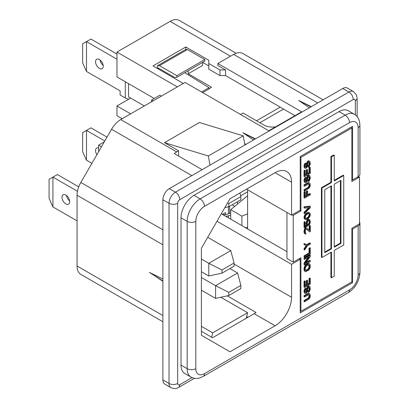 <?xml version="1.0" encoding="UTF-8"?>
<svg xmlns="http://www.w3.org/2000/svg" width="409" height="409" viewBox="0 0 409 409"><rect width="100%" height="100%" fill="white"/><g stroke="black" fill="none" stroke-linecap="round" stroke-linejoin="round"><path stroke-width="0.61" d="M241.877 225.625L241.877 216.1L230.712 209.659L247.598 195.732M230.712 219.178L230.712 209.659M247.598 213.887L241.877 216.1M245.201 227.542L247.598 227.69M255.093 139.106L242.854 132.715L253.524 140.011M255.487 138.876L242.854 132.715M310.922 106.872L298.677 100.486L309.352 107.782M311.315 106.647L298.677 100.486M96.882 154.689A5.44 3.139 60 0 1 96.682 148.068A5.44 3.139 60 0 1 98.615 147.981M86.488 160.236L86.488 130.415L82.638 132.639L82.638 151.673L86.488 160.236L91.882 163.349M104.796 140.987L86.488 130.415L90.936 127.848L107.02 137.133M98.615 151.693L98.615 145.164L104.264 141.903M130.645 113.86L116.964 105.967L130.645 98.068L144.321 105.967M122.199 118.738L116.964 115.716L116.964 105.967M99.397 59.545A5.44 3.139 60 0 1 102.956 64.336A5.44 3.139 60 0 1 102.117 68.697A5.44 3.139 60 0 1 99.397 68.426A5.44 3.139 60 0 1 95.844 63.63A5.44 3.139 60 0 1 96.682 59.274A5.44 3.139 60 0 1 99.397 59.545M103.191 65.409A5.44 3.139 60 0 1 100.062 59.99M86.488 71.442L86.488 41.621L82.638 43.84L82.638 62.874L86.488 71.442L120.113 90.854L120.113 94.98L125.282 97.961A7.848 4.53 180 0 0 128.799 99.131M116.964 59.218L86.488 41.621L90.936 39.049L116.964 54.075M154.229 98.472L116.964 76.958L116.964 52.061L170.139 21.36A18.354 10.598 -60 0 1 179.316 20.45L236.116 53.242M153.114 100.89L151.575 100L159.812 95.246L161.345 96.135M151.575 101.775L151.575 100M177.327 86.907L116.964 52.061M157.859 68.738L158.697 68.257M184.771 72.7L209.03 87.705L201.611 91.984M294.981 115.675L225.548 75.588L225.548 69.949L219.965 69.949L208.8 63.502L208.8 60.276L185.773 46.984L185.773 49.673M185.773 46.984L152.971 65.915L183.329 83.441M208.8 65.921L202.659 62.372M208.8 63.502L208.8 69.141L219.965 75.588L219.965 69.949M225.548 75.588L219.965 75.588M275.773 126.764A11.841 6.835 180 0 1 263.928 125.062L243.064 113.017L240.548 114.464M111.621 292.154A18.354 10.598 -60 0 1 111.56 292.118L80.854 274.393A18.354 10.598 -60 0 1 77.05 265.988L77.05 195.246A18.354 10.598 -60 0 1 80.854 182.455L111.56 129.27A18.354 10.598 -60 0 1 120.737 119.581L185.072 82.434L268.81 130.783L301.607 111.846L217.869 63.502L217.869 65.517L225.548 69.949M101.437 146.795L98.615 145.164M227.568 202.941L228.789 203.559L240.881 196.581L239.925 192.987M224.894 207.573L228.789 206.729L240.881 199.75L240.881 196.581M228.789 206.729L228.789 203.559M245.921 144.397L244.643 143.661M217.869 63.502L233.641 54.397A18.354 10.598 -60 0 1 242.818 53.487L323.105 99.837M201.402 290.18L215.604 298.381L215.604 285.692L228.789 292.353L240.881 285.375L237.583 273.002L229.904 268.57M201.402 277.491L215.604 285.692L237.583 273.002M215.604 298.381L228.789 295.528L240.881 288.549L240.881 285.375M228.789 295.528L228.789 292.353M230.712 213.089L226.995 214.28A5.92 3.42 0 0 1 223.196 214.669L222.844 214.633M228.406 217.849L228.406 215.758A8.829 5.097 180 0 1 225.748 216.31M228.406 215.758L230.712 215.022M246.55 189.162L291.561 215.144L291.561 182.189A23.293 13.446 120 0 0 286.735 171.529A23.293 13.446 120 0 0 275.093 172.68L230.011 198.708L201.402 248.263L201.402 335.288L230.011 351.806L275.093 325.779A23.293 13.446 120 0 0 291.561 297.256L291.561 264.301L300.216 259.301L300.216 312.885L352.548 282.67L352.548 229.086L351.852 228.682M217 221.249L291.561 264.301M275.093 325.779L254.158 313.693A23.293 13.446 120 0 0 256.039 312.481L227.251 295.86M248.018 317.241L246.699 316.474M201.402 326.346L212.68 332.854L247.573 312.711L246.284 318.238M212.68 332.854L211.657 337.261M162.884 280.952L149.484 272.435L162.884 279.02M152.577 274.403L162.884 281.326M254.158 313.693L212.496 337.747L201.402 331.341M111.56 292.118L162.884 321.75L111.56 292.118M220.804 297.256L247.573 312.711M201.402 271.729L208.794 275.998L208.794 263.309L221.98 269.971L234.071 262.992L230.773 250.62L207.726 237.312M201.402 259.04L208.794 263.309L230.773 250.62M208.794 275.998L221.98 273.14L234.071 266.162L234.071 262.992M221.98 273.14L221.98 269.971M65.834 195.032A5.44 3.139 60 0 1 69.387 199.827A5.44 3.139 60 0 1 68.554 204.183A5.44 3.139 60 0 1 65.834 203.917A5.44 3.139 60 0 1 62.28 199.122A5.44 3.139 60 0 1 63.114 194.766A5.44 3.139 60 0 1 65.834 195.032M69.622 200.901A5.44 3.139 60 0 1 66.498 195.482M52.925 206.928L52.925 177.112L49.075 179.331L49.075 198.365L52.925 206.928L77.05 220.86M77.459 191.279L52.925 177.112L57.372 174.541L78.743 186.877M208.319 155.977L164.49 142.669L199.377 122.521L243.207 135.834L208.319 155.977L210.001 165.139M244.889 144.996L243.207 135.834M358.131 176.714L358.131 127.639A6.12 3.533 0 0 0 359.925 125.144L359.925 174.214A6.12 3.533 0 0 1 358.131 176.714L352.548 179.934L352.548 126.35L300.216 156.565L300.216 210.149L291.561 215.144M359.925 125.144L359.465 121.309C358.662 118.181 356.95 115.829 354.332 114.239L348.192 110.696A18.354 10.598 120 0 0 339.015 111.606L194.004 195.323A18.354 10.598 120 0 0 181.023 217.803L181.023 365.099A18.354 10.598 120 0 0 184.827 373.504L190.967 377.047C193.641 378.519 196.53 378.826 199.628 377.972L203.207 376.444A6.12 3.533 60 0 0 204.474 373.642L349.48 289.925A6.12 3.533 60 0 1 348.212 292.726C355.447 287.885 359.347 281.121 359.925 272.44A6.12 3.533 0 0 1 358.131 274.935L358.131 225.865A6.12 3.533 0 0 0 359.925 223.365A6.12 3.533 0 0 0 359.526 222.118M358.131 225.865L352.548 229.086M352.548 179.934L351.852 179.531M300.216 259.301L299.168 258.698M286.954 251.647L221.325 213.759M225.267 207.491L224.776 207.777M225.548 214.607L225.548 212.649L222.476 214.423M202.148 169.674L174.26 153.569A18.354 10.598 -60 0 1 176.703 151.892L178.585 150.803L178.585 156.069M164.49 142.669L178.585 150.803M170.906 387.63L164.761 384.082A9.08 5.24 -60 0 1 162.884 379.925L162.884 199.756A9.08 5.24 -60 0 1 169.3 188.636L342.783 88.477A9.08 5.24 -60 0 1 347.323 88.027L353.463 91.575A9.08 5.24 -60 0 0 348.923 92.025L175.446 192.179A6.12 3.533 60 0 1 179.771 199.674A2.96 1.708 -60 0 0 177.675 203.299L177.675 383.473A2.96 1.708 -60 0 0 179.771 384.68A6.12 3.533 60 0 1 178.503 387.481C176.857 387.942 176.504 389.634 170.906 387.63A9.08 5.24 -60 0 1 169.024 383.473A6.12 3.533 0 0 0 177.675 383.473M351.505 282.067L352.548 282.67M237.445 204.106L237.445 201.734M247.598 191.78L240.666 195.783M209.03 88.748L211.591 87.27L188.201 73.768L202.578 65.466L202.578 62.419M188.201 70.721L188.201 73.768M187.388 49.53L185.211 49.724L157.301 65.839L159.474 65.644L176.841 75.67L204.751 59.55L187.388 49.53L159.474 65.644M157.301 65.839L157.301 67.449L174.663 77.475L176.841 77.281L204.751 61.166L204.751 59.55M176.841 77.281L176.841 75.67M232.092 204.827L234.725 206.346M256.53 120.793L280.191 107.132M202.659 92.587L209.03 88.911L209.03 87.705M130.645 98.068L128.549 96.861L128.549 83.646M305.917 163.324L304.7 165.318L304.577 167L304.945 168.084L305.431 168.447L306.893 167.598L307.624 165.885L307.87 163.488L308.846 162.122L309.577 163.15L309.455 165.154L308.723 166.223L308.723 167.189L309.209 166.744L310.308 164.014L309.94 161.489L308.964 161.085L307.87 162.036L307.139 163.748L306.893 166.151L306.039 167.286L305.676 167.337L305.308 166.581L305.917 163.324L305.37 163.007L305.002 163.38L305.554 163.697M305.002 163.38L304.516 164.147L305.063 164.464M304.516 164.147L304.148 165.001L304.7 165.318M304.148 165.001L304.03 165.88L304.577 166.197M304.03 165.88L304.03 166.683L304.577 167M304.03 166.683L304.7 167.578M304.148 167.261L304.945 168.084M304.393 167.762L305.431 168.447M308.815 162.138L309.455 162.572M308.902 162.255L309.577 163.15M309.025 162.833L309.025 164.121L309.577 164.438M309.025 164.121L308.902 164.837L309.455 165.154M308.902 164.837L308.539 165.533L309.086 165.849M308.539 165.533L308.171 165.906L308.723 166.223M308.171 165.906L308.171 166.872L308.723 167.189M308.964 161.085L308.417 160.763L309.455 161.126M308.417 160.763L307.808 161.115L308.355 161.432M307.808 161.115L307.317 161.719L307.87 162.036M307.317 161.719L306.832 162.649L307.379 162.966M306.832 162.649L306.586 163.431L307.139 163.748M306.586 163.431L306.464 164.311L307.016 164.628M306.464 164.311L306.464 165.277L307.016 165.594M306.464 165.277L306.346 165.829L306.893 166.151M306.346 165.829L306.101 166.458L306.648 166.775M306.101 166.458L305.733 166.826L306.285 167.148M305.733 166.826L305.492 166.969L306.039 167.286M309.577 172.823L307.624 173.953L307.624 169.755L306.893 170.18L306.893 174.372L305.308 175.287L305.308 170.451L304.577 170.87L304.577 176.678L310.308 173.37L310.308 167.562L309.577 167.987L309.577 172.823L309.025 172.506L307.624 173.314M306.893 170.18L306.346 169.863L307.077 169.438L307.624 169.755M306.346 169.863L306.346 174.055L306.893 174.372M306.346 174.055L305.308 174.653M304.577 170.87L304.03 170.553L304.761 170.134L305.308 170.451M304.03 170.553L304.03 176.361L304.577 176.678M309.577 167.987L309.025 167.67L309.756 167.245L310.308 167.562M309.025 167.67L309.025 172.506M305.917 177.675L304.7 179.669L304.577 181.356L304.945 182.434L305.431 182.797L306.893 181.954L307.624 180.241L307.87 177.838L308.846 176.473L309.577 177.501L309.455 179.505L308.723 180.573L308.723 181.54L309.209 181.1L310.308 178.37L309.94 175.839L308.964 175.435L307.87 176.391L307.139 178.104L306.893 180.502L306.039 181.637L305.676 181.688L305.308 180.931L305.917 177.675L305.37 177.358L305.002 177.731L305.554 178.048M305.002 177.731L304.516 178.498L305.063 178.815M304.516 178.498L304.148 179.352L304.7 179.669M304.148 179.352L304.03 180.231L304.577 180.548M304.03 180.231L304.03 181.039L304.577 181.356M304.03 181.039L304.7 181.928M304.148 181.611L304.945 182.434M304.393 182.117L305.431 182.797M308.815 176.489L309.455 176.928M308.902 176.606L309.577 177.501M309.025 177.184L309.025 178.472L309.577 178.789M309.025 178.472L308.902 179.188L309.455 179.505M308.902 179.188L308.539 179.883L309.086 180.2M308.539 179.883L308.171 180.257L308.723 180.573M308.171 180.257L308.171 181.223L308.723 181.54M308.964 175.435L308.417 175.118L309.455 175.476M308.417 175.118L307.808 175.466L308.355 175.783M307.808 175.466L307.317 176.074L307.87 176.391M307.317 176.074L306.832 177L307.379 177.317M306.832 177L306.586 177.787L307.139 178.104M306.586 177.787L306.464 178.661L307.016 178.978M306.464 178.661L306.464 179.628L307.016 179.945M306.464 179.628L306.346 180.185L306.893 180.502M306.346 180.185L306.101 180.809L306.648 181.126M306.101 180.809L305.733 181.182L306.285 181.499M305.733 181.182L305.492 181.32L306.039 181.637M304.577 185.226L304.577 186.192L308.846 183.892L309.577 184.919L309.455 186.279L308.846 187.434L304.577 190.062L304.577 191.029L308.964 188.334L309.94 186.806L310.308 185.139L309.94 183.258L308.964 182.854L304.577 185.226L304.03 184.909L304.03 185.875L304.577 186.192M308.81 183.897L309.455 184.341M308.902 184.024L309.577 184.919M309.025 184.602L309.025 185.246L309.577 185.563M309.025 185.246L308.902 185.962L309.455 186.279M308.902 185.962L308.662 186.586L309.209 186.903M308.662 186.586L308.294 187.118L308.846 187.434M308.294 187.118L307.808 187.562L308.355 187.879M307.808 187.562L304.03 189.745L304.577 190.062M304.03 189.745L304.03 190.712L304.577 191.029M308.964 182.854L308.417 182.532L309.455 182.895M308.417 182.532L307.808 182.726L308.355 183.043M307.808 182.726L304.03 184.909M306.893 191.627L306.346 191.31L307.077 190.885L307.624 191.202L306.893 191.627L306.893 195.819L305.308 196.734L305.308 191.898L304.577 192.317L304.577 198.125L310.308 194.817L310.308 193.851L307.624 195.395L307.624 191.202M306.346 191.31L306.346 195.502L306.893 195.819M306.346 195.502L305.308 196.1M305.308 191.898L304.761 191.581L304.03 192L304.577 192.317M304.03 192L304.03 197.808L304.577 198.125M307.624 194.761L309.756 193.529L310.308 193.851M304.577 207.153L304.577 208.12L309.577 207.491L304.577 212.639L304.577 213.605L310.308 207.716L310.308 206.427L304.577 207.153L304.03 206.836L304.03 207.803L304.577 208.12M308.601 207.619L304.03 212.317L304.577 212.639M304.03 212.317L304.03 213.288L304.577 213.605M304.03 206.836L309.756 206.11L310.308 206.427M308.918 213.636L309.148 214.526L308.785 216.024L308.049 217.092L306.464 218.166L307.016 218.488L306.285 218.749L305.308 218.181L305.554 215.942L306.285 214.878L307.87 213.8L308.601 213.539L309.577 214.106L309.332 216.341L308.601 217.409L307.016 218.488M307.317 217.675L307.87 217.992M308.049 217.092L308.601 217.409M308.785 216.024L309.332 216.341M309.025 215.4L309.577 215.717M309.148 214.526L309.7 214.843M309.025 213.789L309.577 214.106M306.464 218.166L305.733 218.432L306.285 218.749M305.733 218.432L305.416 218.334M307.992 218.728L309.455 217.24L310.186 215.528L310.186 213.59L309.455 212.726L307.992 212.925L306.285 214.071L304.7 216.76L304.7 218.692L305.431 219.561L306.893 219.362L307.992 218.728M308.964 212.685L308.417 212.363L309.455 212.726M308.417 212.363L308.049 212.414L308.601 212.731M308.049 212.414L307.44 212.608L307.992 212.925M307.44 212.608L306.346 213.237L306.893 213.559M306.346 213.237L305.733 213.754L306.285 214.071M305.733 213.754L305.37 214.127L305.917 214.444M305.37 214.127L304.879 214.73L305.431 215.047M304.879 214.73L304.516 215.425L305.063 215.742M304.516 215.425L304.148 216.443L304.7 216.76M304.148 216.443L304.03 217.481L304.577 217.798M304.03 217.481L304.148 218.375L304.7 218.692M304.148 218.375L305.063 219.29M304.516 218.973L305.431 219.561M307.379 224.403L307.379 222.143L308.601 220.471L309.332 220.533L309.7 221.453L308.846 225.328L309.817 223.963L310.308 222.067L309.817 219.771L308.723 219.597L307.624 220.553L306.648 223.212L307.139 225.512L305.186 226.637L305.186 221.959L304.577 222.312L304.577 227.793L307.747 225.962L307.747 224.838L307.379 224.403M308.933 220.425L309.577 220.875M309.025 220.558L309.7 221.453M309.148 221.136L309.148 222.102L309.7 222.419M309.148 222.102L309.025 222.818L309.577 223.135M309.025 222.818L308.785 223.442L309.332 223.759M308.785 223.442L308.294 224.045L308.846 224.362M308.294 224.045L308.294 225.011L308.846 225.328M309.332 219.567L309.817 219.771M308.785 219.25L308.171 219.28L308.723 219.597M308.171 219.28L307.686 219.561L308.233 219.878M307.686 219.561L307.077 220.236L307.624 220.553M307.077 220.236L306.586 220.998L307.139 221.315M306.586 220.998L306.223 222.015L306.77 222.332M306.223 222.015L306.101 222.895L306.648 223.212M306.101 222.895L306.101 223.861L306.648 224.178M306.101 223.861L306.223 224.597L306.77 224.914M306.223 224.597L307.139 225.512M306.586 225.19L305.186 226.003M304.577 222.312L304.03 221.995L304.639 221.642L305.186 221.959M304.03 221.995L304.03 227.476L304.577 227.793M310.308 231.581L310.308 225.778L309.7 226.126L309.7 230.645L307.016 228.161L306.162 228.171L305.431 228.754L304.7 230.466L304.7 233.207L305.431 234.076L305.917 233.953L305.186 231.315L305.554 229.812L306.162 229.137L306.648 229.178L309.7 231.934L310.308 231.581M309.7 226.126L309.148 225.809L309.756 225.461L310.308 225.778M309.148 225.809L309.148 230.134M306.648 228.048L307.016 228.161M306.101 227.731L305.615 227.854L306.162 228.171M305.615 227.854L305.37 227.992L305.917 228.309M305.37 227.992L304.879 228.437L305.431 228.754M304.879 228.437L304.393 229.362L304.945 229.679M304.393 229.362L304.148 230.149L304.7 230.466M304.148 230.149L304.03 231.187L304.577 231.504M304.03 231.187L304.03 231.831L304.577 232.148M304.03 231.831L304.148 232.89L304.7 233.207M304.148 232.89L304.945 233.713M304.393 233.396L305.431 234.076M305.431 232.869L305.917 233.145M306.433 229.158L309.7 231.934M304.577 244.889L306.893 245.645L304.577 249.081L304.577 250.047L307.379 245.85L310.308 244.158L310.308 243.191L307.379 244.879L304.577 243.917L304.577 244.889L304.03 244.572L304.03 243.6L304.577 243.917M306.269 245.441L304.03 248.764L304.577 249.081M304.03 248.764L304.03 249.73L304.577 250.047M307.379 244.879L306.832 244.562L309.756 242.874L310.308 243.191M306.832 244.562L304.03 243.6M310.308 253.836L310.308 248.028L309.577 248.452L309.577 253.289L304.577 256.177L304.577 257.143L310.308 253.836M309.577 248.452L309.025 248.135L309.756 247.711L310.308 248.028M309.025 248.135L309.025 252.972L309.577 253.289M309.025 252.972L304.03 255.855L304.577 256.177M304.03 255.855L304.03 256.826L304.577 257.143M305.308 263.493L310.308 256.576L310.308 255.124L304.577 258.432L304.577 259.398L309.455 256.586L304.577 263.432L304.577 264.884L310.308 261.576L310.308 260.605L305.308 263.493M304.577 258.432L304.03 258.115L309.756 254.807L310.308 255.124M304.03 258.115L304.03 259.081L304.577 259.398M308.135 257.343L304.03 263.115L304.577 263.432M304.03 263.115L304.03 264.567L304.577 264.884M306.096 262.404L309.756 260.288L310.308 260.605M305.431 270.196L305.308 268.33L306.039 266.458L308.355 264.96L309.209 264.95L309.577 267.159L308.846 269.03L306.53 270.528L306.039 270.651L305.431 270.196M305.554 270.369L306.039 270.651M308.81 264.848L309.025 266.842L308.662 268.181L307.808 269.158L305.978 270.211L306.53 270.528M305.978 270.211L305.523 270.323M307.808 269.158L308.355 269.475M308.294 268.713L308.846 269.03M308.662 268.181L309.209 268.498M308.902 267.552L309.455 267.875M309.025 266.842L309.577 267.159M309.025 265.548L309.577 265.865M308.902 264.976L309.455 265.293M304.7 270.778L304.945 271.285L305.917 271.688L308.964 269.93L310.186 267.609L310.186 264.71L309.455 263.841L308.964 263.8L306.53 265.047L305.431 266.162L304.7 267.875L304.7 270.778L304.148 270.461L304.945 271.285M304.393 270.968L305.431 271.648M308.964 263.8L308.417 263.483L309.455 263.841M308.417 263.483L307.808 263.672L308.355 263.989M307.808 263.672L305.978 264.73L306.53 265.047M305.978 264.73L305.37 265.242L305.917 265.559M305.37 265.242L304.879 265.845L305.431 266.162M304.879 265.845L304.393 266.77L304.945 267.092M304.393 266.77L304.148 267.558L304.7 267.875M304.148 267.558L304.03 268.437L304.577 268.754M304.03 268.437L304.03 269.725L304.577 270.042M304.03 269.725L304.148 270.461M309.577 283.606L307.624 284.73L307.624 280.538L306.893 280.963L306.893 285.155L305.308 286.07L305.308 281.228L304.577 281.653L304.577 287.455L310.308 284.148L310.308 278.345L309.577 278.769L309.577 283.606L309.025 283.289L307.624 284.097M306.893 280.963L306.346 280.646L307.077 280.221L307.624 280.538M306.346 280.646L306.346 284.838L306.893 285.155M306.346 284.838L305.308 285.431M304.577 281.653L304.03 281.336L304.761 280.911L305.308 281.228M304.03 281.336L304.03 287.138L304.577 287.455M309.577 278.769L309.025 278.447L309.756 278.028L310.308 278.345M309.025 278.447L309.025 283.289M305.917 288.457L304.7 290.451L304.577 292.133L304.945 293.212L305.917 293.457L306.893 292.732L307.624 291.019L307.87 288.621L308.846 287.251L309.577 288.279L309.455 290.288L308.723 291.351L308.723 292.323L309.209 291.878L310.308 289.148L309.94 286.617L308.964 286.213L307.87 287.169L307.139 288.882L306.893 291.28L306.039 292.42L305.676 292.466L305.308 291.714L305.917 288.457L305.37 288.14L305.002 288.514L305.554 288.831M305.002 288.514L304.516 289.275L305.063 289.592M304.516 289.275L304.148 290.134L304.7 290.451M304.148 290.134L304.03 291.009L304.577 291.326M304.03 291.009L304.03 291.816L304.577 292.133M304.03 291.816L304.7 292.711M304.148 292.389L304.945 293.212M304.393 292.895L305.431 293.575M308.815 287.266L309.455 287.706M308.902 287.389L309.577 288.279M309.025 287.962L309.025 289.255L309.577 289.572M309.025 289.255L308.902 289.971L309.455 290.288M308.902 289.971L308.539 290.666L309.086 290.983M308.539 290.666L308.171 291.034L308.723 291.351M308.171 291.034L308.171 292.006L308.723 292.323M308.964 286.213L308.417 285.896L309.455 286.254M308.417 285.896L307.808 286.249L308.355 286.566M307.808 286.249L307.317 286.852L307.87 287.169M307.317 286.852L306.832 287.778L307.379 288.094M306.832 287.778L306.586 288.565L307.139 288.882M306.586 288.565L306.464 289.439L307.016 289.761M306.464 289.439L306.464 290.41L307.016 290.727M306.464 290.41L306.346 290.963L306.893 291.28M306.346 290.963L306.101 291.586L306.648 291.903M306.101 291.586L305.733 291.96L306.285 292.277M305.733 291.96L305.492 292.103L306.039 292.42M304.577 296.004L304.577 296.97L308.846 294.669L309.577 295.697L309.455 297.057L308.846 298.217L304.577 300.84L304.577 301.811L308.964 299.112L309.94 297.583L310.308 295.922L309.94 294.035L308.964 293.631L304.577 296.004L304.03 295.687L304.03 296.653L304.577 296.97M308.81 294.679L309.455 295.124M308.902 294.807L309.577 295.697M309.025 295.38L309.025 296.024L309.577 296.341M309.025 296.024L308.902 296.74L309.455 297.057M308.902 296.74L308.662 297.363L309.209 297.686M308.662 297.363L308.294 297.9L308.846 298.217M308.294 297.9L307.808 298.34L308.355 298.662M307.808 298.34L304.03 300.523L304.577 300.84M304.03 300.523L304.03 301.494L304.577 301.811M308.964 293.631L308.417 293.314L309.455 293.672M308.417 293.314L307.808 293.504L308.355 293.82M307.808 293.504L304.03 295.687M324.766 252.69L324.766 189.679L331.469 185.814L331.469 248.825L324.766 252.69M330.917 186.131L330.917 248.508L331.469 248.825M330.917 248.508L324.766 252.056M340.406 180.65L340.406 243.028L340.958 243.345L334.26 247.21L334.26 184.198L340.958 180.333L340.958 243.345M340.406 243.028L334.26 246.576M343.749 175.497L334.26 180.977L334.26 155.272L331.469 156.882L331.469 182.588L321.975 188.068L321.975 257.527L331.469 252.046L331.469 277.752L334.26 276.141L334.26 250.436L343.749 244.955L343.749 175.497L343.197 175.18L334.26 180.343M331.469 156.882L330.917 156.565L333.708 154.955L334.26 155.272M330.917 156.565L330.917 182.271L331.469 182.588M330.917 182.271L321.428 187.751L321.975 188.068M321.428 187.751L321.428 257.21L321.975 257.527M330.917 252.363L330.917 277.435L331.469 277.752M359.526 177.112L359.526 223.851L351.852 228.283L351.852 281.867L300.912 311.275L300.912 257.69L293.238 262.123L293.238 215.39L300.912 210.957L300.912 157.373L351.852 127.961L351.852 181.545L359.526 177.112L357.2 177.25M300.912 311.275L300.216 310.871M293.238 262.123L286.954 258.498L286.954 212.486M293.238 215.39L292.19 214.786M300.912 210.957L299.863 210.354M247.598 228.928L247.598 189.766M300.216 156.969L300.912 157.373M259.879 122.726L283.534 109.065M351.852 127.961L350.804 127.357M125.282 81.759L125.282 97.961M230.502 56.207L170.139 21.36M233.641 54.397L317.727 102.945M291.561 297.256L234.071 264.066M111.56 129.27L191.847 175.619M80.854 182.455L162.884 229.817M77.05 195.246L162.884 244.802M77.05 265.988L162.884 315.543M291.561 182.189L275.093 172.68M339.015 111.606L345.155 115.149L200.144 198.871A18.354 10.598 120 0 0 187.169 221.351L187.169 368.647A18.354 10.598 120 0 0 190.967 377.047M354.332 114.239A18.354 10.598 120 0 0 345.155 115.149A6.12 3.533 -120 0 1 349.48 122.644L204.474 206.361A6.12 3.533 -120 0 0 200.144 198.871L194.004 195.323M181.023 217.803L187.169 221.351A6.12 3.533 180 0 0 195.819 221.351L195.819 368.647A6.12 3.533 180 0 1 187.169 368.647L181.023 365.099M349.48 289.925A12.239 7.065 120 0 0 358.131 274.935M195.819 368.647A12.239 7.065 120 0 0 204.474 373.642M204.474 206.361A12.239 7.065 120 0 0 195.819 221.351M358.131 127.639A12.239 7.065 120 0 0 349.48 122.644M228.432 206.806L228.432 213.82M120.737 119.581L176.703 151.892M162.884 199.756L169.024 203.299A6.12 3.533 0 0 0 177.675 203.299M169.3 188.636L175.446 192.179A9.08 5.24 -60 0 0 169.024 203.299L169.024 383.473L162.884 379.925M179.771 199.674L353.248 99.52A6.12 3.533 -120 0 0 348.923 92.025L342.783 88.477M357.134 116.616L357.134 98.232A6.12 3.533 180 0 1 355.339 100.726L355.339 114.909M353.248 99.52A2.96 1.708 -60 0 1 355.339 100.726M179.771 384.68L192.051 377.594M152.429 274.311L152.741 274.511M359.925 223.365L359.925 272.44M348.212 292.726L203.207 376.444M229.587 206.269L229.587 213.452M357.134 98.232L356.433 94.883L353.463 91.575M194.428 378.289L178.503 387.481"/></g></svg>

